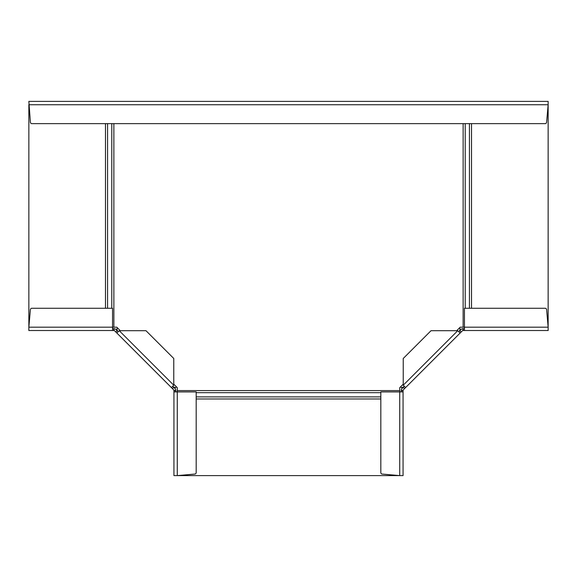 <?xml version="1.0" encoding="UTF-8"?>
<svg xmlns="http://www.w3.org/2000/svg" width="577" height="577" viewBox="0 0 577 577"><rect width="100%" height="100%" fill="white"/><g stroke="black" fill="none" stroke-linecap="round" stroke-linejoin="round"><path stroke-width="0.87" d="M548.15 327.181L548.15 330.52L464.449 330.52L464.449 327.181L548.15 327.181L546.614 309.625A1.486 1.486 0 0 0 545.135 308.277L464.449 308.277L464.449 327.181L463.129 327.188L463.129 123.637M464.449 330.52L463.266 330.52L463.266 328.666L464.449 328.666M463.266 330.52A1.522 1.5 -93.8 0 0 463.071 330.534L462.826 328.695A3.354 3.347 86.2 0 1 463.266 328.666M401.21 391.906L401.21 390.723A3.354 3.347 -176.2 0 1 401.239 390.283A3.339 3.339 0 0 1 402.183 388.364L403.236 387.318L404.542 388.631L462.22 330.953A1.486 1.486 0 0 1 463.071 330.534M458.809 331.739L460.908 329.64A3.339 3.339 0 0 1 462.826 328.695M404.542 388.631L403.496 389.677A1.486 1.486 0 0 0 403.078 390.528A1.522 1.5 3.8 0 0 403.063 390.723L403.063 391.906L380.82 391.906L380.82 472.592A1.486 1.486 0 0 0 382.169 474.07L399.724 475.607L399.724 390.586L177.276 390.586L177.276 387.665L173.764 384.152M405.595 387.578L403.236 385.22L403.236 358.483L431.026 330.693L457.763 330.693L460.121 333.052M403.236 387.318L403.756 386.792A7.725 2.286 -136.2 0 1 403.503 386.958L403.547 387.001M401.239 390.283L403.078 390.528M403.063 391.906L403.063 475.607L177.276 475.607L194.831 474.07A1.486 1.486 0 0 0 196.18 472.592L196.18 391.906L177.276 391.906L177.276 390.586M401.21 390.723L403.063 390.723M402.183 388.364L401.462 387.643L403.503 386.958M401.462 387.643L400.604 386.785M459.328 328.061L460.908 329.64M459.335 331.212A7.725 2.286 46.2 0 0 459.501 330.96L460.186 328.919M105.23 101.393L451.156 101.393M451.322 101.393L471.77 101.393M28.857 327.116L28.857 104.733L548.143 104.733L548.143 101.393L28.857 101.393L30.393 122.288A1.486 1.486 0 0 0 31.872 123.637L545.128 123.637A1.486 1.486 0 0 0 546.607 122.288L548.143 104.733L548.143 327.116M64.819 101.393L43.318 101.393M450.514 101.393L451.466 101.393M120.305 330.693L116.799 327.188L112.551 327.188L112.551 330.52L113.734 330.52A1.522 1.5 93.8 0 1 113.929 330.534A1.486 1.486 0 0 1 114.78 330.953L172.458 388.631L173.764 387.318L174.817 388.364A3.339 3.339 0 0 1 175.761 390.283A3.354 3.347 176.2 0 1 175.79 390.723L175.79 391.906M456.695 330.693L460.201 327.188L463.129 327.188M399.724 390.586L399.724 387.665L403.236 384.152M173.937 391.906L177.276 391.906L177.276 475.607L173.937 475.607L173.937 390.723L175.79 390.723M173.937 390.723A1.522 1.5 -3.8 0 0 173.922 390.528L175.761 390.283M172.458 388.631L173.504 389.677A1.486 1.486 0 0 1 173.922 390.528M116.879 333.052L119.237 330.693L145.974 330.693L173.764 358.483L173.764 385.22L171.405 387.578M112.551 328.666L113.734 328.666A3.354 3.347 -86.2 0 1 114.174 328.695A3.339 3.339 0 0 1 116.092 329.64L117.665 331.212A7.725 2.286 -46.2 0 1 117.499 330.96L117.456 331.003M172.718 386.265L173.764 387.318M114.174 328.695L113.929 330.534M112.551 330.52L28.85 330.52L28.85 327.181L112.551 327.181L112.551 308.277L31.865 308.277A1.486 1.486 0 0 0 30.386 309.625L28.85 327.181M113.734 328.666L113.734 330.52M116.092 329.64L116.814 328.919L117.499 330.96M116.814 328.919L117.672 328.061M176.396 386.785L174.817 388.364M173.244 386.792A7.725 2.286 136.2 0 0 173.497 386.958L175.538 387.643M461.174 331.999L459.862 330.693M457.763 330.693L403.236 385.22M469.418 308.277L469.418 123.637M471.517 308.277L471.517 123.637M105.483 123.637L105.483 308.277M107.582 123.637L107.582 308.277M111.779 123.637L111.779 308.277M113.871 327.188L113.871 123.637M465.221 308.277L465.221 123.637M196.18 398.974L380.82 398.974M196.18 396.882L380.82 396.882M196.18 392.685L380.82 392.685M173.764 385.22L119.237 330.693M117.138 330.693L115.826 331.999"/></g></svg>
